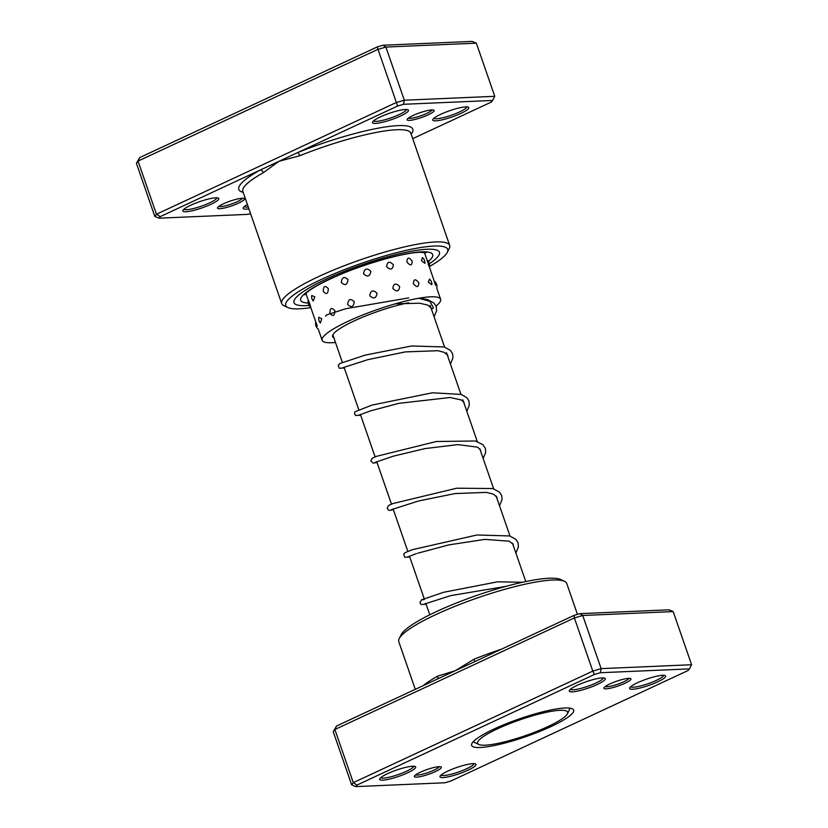 <?xml version="1.0" encoding="UTF-8"?>
<svg xmlns="http://www.w3.org/2000/svg" width="828" height="828" viewBox="0 0 828 828"><rect width="100%" height="100%" fill="white"/><g stroke="black" fill="none" stroke-linecap="round" stroke-linejoin="round"><path stroke-width="1.24" d="M511.756 722.823A47.61 8.352 160.9 0 0 478.853 744.486A47.61 8.352 160.9 0 0 533.532 732.666A47.61 8.352 160.9 0 0 567.408 713.819A47.61 8.352 160.9 0 0 511.756 722.823M473.947 741.008A50.477 8.849 160.9 0 0 474.03 741.598A50.477 8.849 160.9 0 0 475.313 742.83L478.853 744.486M567.408 713.819L569.167 710.32A50.477 8.849 160.9 0 0 569.416 708.571A50.477 8.849 160.9 0 0 569.115 708.054M219.772 208.708A14.283 2.505 -19.1 0 1 217.578 207.652A14.283 2.505 -19.1 0 1 227.835 201.96A14.283 2.505 -19.1 0 1 242.231 198.244A14.283 2.505 -19.1 0 1 244.136 198.451A14.283 2.505 -19.1 0 1 236.466 204.071A14.283 2.505 -19.1 0 1 219.772 208.708M218.768 206.441A12.699 2.225 160.9 0 0 220.517 206.648A12.699 2.225 160.9 0 0 233.403 203.305A12.699 2.225 160.9 0 0 242.449 198.244M409.384 120.391A14.283 2.505 -19.1 0 1 407.19 119.335A14.283 2.505 -19.1 0 1 417.447 113.643A14.283 2.505 -19.1 0 1 431.843 109.927A14.283 2.505 -19.1 0 1 433.748 110.134A14.283 2.505 -19.1 0 1 426.068 115.754A14.283 2.505 -19.1 0 1 409.384 120.391M408.38 118.125A12.699 2.225 160.9 0 0 410.119 118.332A12.699 2.225 160.9 0 0 423.015 114.988A12.699 2.225 160.9 0 0 432.061 109.917M435.797 120.836A19.044 3.343 -19.1 0 1 432.858 119.429A19.044 3.343 -19.1 0 1 446.54 111.842A19.044 3.343 -19.1 0 1 465.74 106.895A19.044 3.343 -19.1 0 1 468.286 107.164A19.044 3.343 -19.1 0 1 458.05 114.657A19.044 3.343 -19.1 0 1 435.797 120.836M433.862 118.29A17.46 3.064 160.9 0 0 436.532 118.777A17.46 3.064 160.9 0 0 455.007 113.891A17.46 3.064 160.9 0 0 466.785 106.884M375.488 123.424A19.044 3.343 -19.1 0 1 372.559 122.026A19.044 3.343 -19.1 0 1 386.241 114.44A19.044 3.343 -19.1 0 1 405.43 109.482A19.044 3.343 -19.1 0 1 407.976 109.762A19.044 3.343 -19.1 0 1 397.74 117.245A19.044 3.343 -19.1 0 1 375.488 123.424M373.563 120.878A17.46 3.064 160.9 0 0 376.222 121.374A17.46 3.064 160.9 0 0 394.697 116.489A17.46 3.064 160.9 0 0 406.476 109.482M248.907 208.863A19.044 3.343 -19.1 0 1 246.185 209.153A19.044 3.343 -19.1 0 1 243.256 207.756A19.044 3.343 -19.1 0 1 247.396 204.506M244.26 206.607A17.46 3.064 160.9 0 0 246.92 207.093A17.46 3.064 160.9 0 0 248.255 206.99M185.876 211.74A19.044 3.343 -19.1 0 1 182.947 210.343A19.044 3.343 -19.1 0 1 196.629 202.756A19.044 3.343 -19.1 0 1 215.818 197.799A19.044 3.343 -19.1 0 1 218.364 198.078A19.044 3.343 -19.1 0 1 208.128 205.561A19.044 3.343 -19.1 0 1 185.876 211.74M183.951 209.194A17.46 3.064 160.9 0 0 186.621 209.691A17.46 3.064 160.9 0 0 205.085 204.806A17.46 3.064 160.9 0 0 216.864 197.799M429.432 266.533A85.708 15.028 160.9 0 0 447.286 252.374A85.708 15.028 160.9 0 0 434.079 246.061A85.708 15.028 160.9 0 0 333.963 273.871A85.708 15.028 160.9 0 0 287.896 307.571A85.708 15.028 160.9 0 0 299.353 308.813A85.708 15.028 160.9 0 0 310.821 307.643M287.896 307.571L283.952 305.729A88.886 15.587 -19.1 0 1 281.706 303.576A88.886 15.587 -19.1 0 1 338.745 267.899A88.886 15.587 -19.1 0 1 435.549 241.952A88.886 15.587 -19.1 0 1 449.676 245.409A88.886 15.587 -19.1 0 1 449.242 248.493L447.286 252.374M427.217 249.259A76.973 13.496 160.9 0 0 343.372 271.739A76.973 13.496 160.9 0 0 293.971 302.634A76.973 13.496 160.9 0 0 306.215 305.625A76.973 13.496 160.9 0 0 309.082 305.439A76.973 13.496 160.9 0 1 306.215 305.625A76.973 13.496 160.9 0 1 293.971 302.634A76.973 13.496 160.9 0 1 343.372 271.739A76.973 13.496 160.9 0 1 427.217 249.259A76.973 13.496 160.9 0 1 439.451 252.25A76.973 13.496 160.9 0 0 427.217 249.259M412.717 138.669L491.439 101.999L492.598 100.457L403.526 104.287L397.626 106.036L297.738 152.559A3.177 0.828 -111.8 0 1 299.726 155.747L278.901 161.336L160.187 216.636L159.028 218.178L248.1 214.348L250.553 213.614M136.403 163.261L154.815 216.408L156.451 214.235L395.96 102.672L404.302 100.209L494.761 96.317L476.348 43.16L385.889 47.051L377.558 49.514L138.048 161.077L136.403 163.261L139.735 157.568L377.175 46.968L383.074 45.23L472.146 41.4L476.348 43.16M403.526 104.287L404.302 100.209L385.889 47.051L383.074 45.23M397.626 106.036L377.175 46.968M160.187 216.636L156.451 214.235L138.048 161.077L139.735 157.568M411.174 134.208A92.053 16.146 -19.1 0 0 383.457 127.253A92.053 16.146 -19.1 0 0 297.738 152.559L278.901 161.336L263.356 172.69A88.886 15.587 160.9 0 0 242.842 191.351L242.832 191.309M429.411 263.739A76.973 13.496 160.9 0 0 439.451 252.25A76.973 13.496 160.9 0 1 429.411 263.739M492.598 100.457L494.761 96.317M154.815 216.408L159.028 218.178M243.194 192.375A92.053 16.146 -19.1 0 1 260.064 170.102A3.177 2.225 -119.2 0 1 263.356 172.69M369.743 295.751C373.707 299.332 376.14 298.504 377.04 293.236C373.055 289.603 370.623 290.442 369.743 295.751M363.554 273.768C367.529 277.37 369.961 276.542 370.851 271.294C366.866 267.651 364.434 268.479 363.554 273.768M347.667 304.497C351.362 308.006 353.556 307.064 354.27 301.682C350.472 298.173 348.267 299.105 347.667 304.497M341.333 282.483C345.048 285.981 347.274 285.049 347.998 279.667C344.179 276.148 341.954 277.09 341.333 282.483M329.948 313.336C333.032 316.907 334.667 316.006 334.854 310.645C331.583 307.105 329.948 308.006 329.948 313.336M323.293 291.352C326.429 294.903 328.095 294.002 328.312 288.63C325.011 285.111 323.334 286.012 323.293 291.352M320.374 322.982L321.75 318.759L318.821 317.29A6.665 6.665 0 0 0 320.374 322.982M313.222 300.999L314.806 296.838L311.752 295.503A6.665 6.665 0 0 0 313.222 300.999M317.3 326.108L315.81 321.999A6.665 6.665 0 0 0 318.211 328.985L322.133 340.287A62.69 10.992 -19.1 0 1 349.395 320.684A62.69 10.992 -19.1 0 1 409.477 300.15A62.69 10.992 -19.1 0 1 440.61 299.26A62.69 10.992 -19.1 0 1 436.046 306.008M309.724 304.373C311.069 308.409 311.007 307.954 309.517 303.017L308.316 300.243A6.665 6.665 0 0 0 310.697 307.219M429.08 265.954L435.631 285.401M424.381 252.385L427.952 262.766C429.68 267.63 429.753 268.086 428.148 264.132M428.283 282.11L431.833 284.749A6.665 6.665 0 0 0 429.484 279.119L428.283 282.11M421.431 260.603L424.857 263.376A6.665 6.665 0 0 0 422.456 257.591L421.431 260.603M413.369 283.631C416.805 287.751 418.606 287.471 418.782 282.783C415.521 278.57 413.71 278.86 413.369 283.631M406.9 261.938C410.295 266.067 412.065 265.809 412.199 261.141C408.98 256.908 407.21 257.177 406.9 261.938M392.814 288.423C396.684 292.232 398.982 291.622 399.696 286.602C395.898 282.721 393.611 283.331 392.814 288.423M386.572 266.554C390.433 270.383 392.71 269.793 393.393 264.784C389.626 260.892 387.349 261.482 386.572 266.554M333.891 337.886A51.584 9.046 -19.1 0 1 332.628 336.654A51.584 9.046 -19.1 0 1 355.057 320.519A51.584 9.046 -19.1 0 1 404.499 303.628A51.584 9.046 -19.1 0 1 408.639 302.727M335.485 342.481A62.69 10.992 -19.1 0 1 322.133 340.287M433.251 308.068A62.69 10.992 -19.1 0 1 431.471 309.248M437.246 679.105A3.177 2.225 60.8 0 0 437.691 676.145L455.286 670.701L474.071 659.202A88.886 15.587 -19.1 0 1 501.644 649.111M439.068 766.676A14.283 2.505 -19.1 0 1 440.972 766.883A14.283 2.505 -19.1 0 1 433.292 772.503A14.283 2.505 -19.1 0 1 416.608 777.13A14.283 2.505 -19.1 0 1 414.414 776.084A14.283 2.505 -19.1 0 1 424.671 770.392A14.283 2.505 -19.1 0 1 439.068 766.676M415.604 774.863A12.699 2.225 160.9 0 0 417.343 775.07A12.699 2.225 160.9 0 0 430.239 771.737A12.699 2.225 160.9 0 0 439.285 766.666M628.68 678.36A14.283 2.505 -19.1 0 1 630.584 678.567A14.283 2.505 -19.1 0 1 622.904 684.176A14.283 2.505 -19.1 0 1 606.22 688.813A14.283 2.505 -19.1 0 1 604.026 687.768A14.283 2.505 -19.1 0 1 614.283 682.075A14.283 2.505 -19.1 0 1 628.68 678.36M605.216 686.547A12.699 2.225 160.9 0 0 606.955 686.754A12.699 2.225 160.9 0 0 619.851 683.421A12.699 2.225 160.9 0 0 628.897 678.349M412.654 766.231A19.044 3.343 -19.1 0 1 415.201 766.5A19.044 3.343 -19.1 0 1 404.964 773.994A19.044 3.343 -19.1 0 1 382.712 780.173A19.044 3.343 -19.1 0 1 379.783 778.765A19.044 3.343 -19.1 0 1 393.466 771.178A19.044 3.343 -19.1 0 1 412.654 766.231M380.787 777.616A17.46 3.064 160.9 0 0 383.447 778.113A17.46 3.064 160.9 0 0 401.922 773.228A17.46 3.064 160.9 0 0 413.7 766.221M602.266 677.904A19.044 3.343 -19.1 0 1 604.813 678.184A19.044 3.343 -19.1 0 1 594.576 685.677A19.044 3.343 -19.1 0 1 572.324 691.856A19.044 3.343 -19.1 0 1 569.395 690.448A19.044 3.343 -19.1 0 1 583.078 682.862A19.044 3.343 -19.1 0 1 602.266 677.904M570.399 689.3A17.46 3.064 160.9 0 0 573.059 689.796A17.46 3.064 160.9 0 0 591.534 684.911A17.46 3.064 160.9 0 0 603.312 677.904M662.576 675.317A19.044 3.343 -19.1 0 1 665.122 675.596A19.044 3.343 -19.1 0 1 654.886 683.079A19.044 3.343 -19.1 0 1 632.633 689.258A19.044 3.343 -19.1 0 1 629.694 687.861A19.044 3.343 -19.1 0 1 643.377 680.274A19.044 3.343 -19.1 0 1 662.576 675.317M630.698 686.712A17.46 3.064 160.9 0 0 633.368 687.209A17.46 3.064 160.9 0 0 651.843 682.324A17.46 3.064 160.9 0 0 663.621 675.317M472.964 763.633A19.044 3.343 -19.1 0 1 475.51 763.913A19.044 3.343 -19.1 0 1 465.274 771.406A19.044 3.343 -19.1 0 1 443.021 777.575A19.044 3.343 -19.1 0 1 440.082 776.178A19.044 3.343 -19.1 0 1 453.765 768.591A19.044 3.343 -19.1 0 1 472.964 763.633M441.086 775.029A17.46 3.064 160.9 0 0 443.756 775.525A17.46 3.064 160.9 0 0 462.231 770.64A17.46 3.064 160.9 0 0 474.009 763.633M399.21 638.564L401.166 634.683A85.708 15.028 -19.1 0 1 462.738 600.538A85.708 15.028 -19.1 0 1 549.099 578.244A85.708 15.028 -19.1 0 1 560.556 579.496L564.499 581.328A88.886 15.587 160.9 0 0 552.618 580.035A88.886 15.587 160.9 0 0 463.049 603.157A88.886 15.587 160.9 0 0 399.21 638.564A88.886 15.587 160.9 0 0 398.775 641.659L415.283 689.331M565.058 707.992A53.965 9.46 -19.1 0 1 572.272 708.778A53.965 9.46 -19.1 0 1 543.261 729.996A53.965 9.46 -19.1 0 1 480.23 747.498A53.965 9.46 -19.1 0 1 471.919 743.523A53.965 9.46 -19.1 0 1 510.679 722.026A53.965 9.46 -19.1 0 1 565.058 707.992M569.26 710.134A50.787 8.911 160.9 0 0 569.612 708.168A50.787 8.911 160.9 0 0 569.592 708.106M574.011 615.401L574.384 617.947L334.885 729.499L333.239 731.683L336.561 726.001L574.011 615.401L579.9 613.651L668.972 609.822L673.185 611.592L691.597 664.739L601.138 668.631L582.726 615.473L574.384 617.947L592.796 671.104L601.138 668.631L600.362 672.719L594.463 674.458L357.013 785.058L355.854 786.6L444.926 782.77L450.825 781.032L688.265 670.432L689.424 668.889L600.362 672.719M673.185 611.592L582.726 615.473L579.9 613.651M333.239 731.683L351.652 784.84L353.287 782.657L592.796 671.104L594.463 674.458M336.561 726.001L334.885 729.499L353.287 782.657L357.013 785.058M577.447 614.386L566.756 583.492A88.886 15.587 160.9 0 0 564.499 581.328M473.606 741.339A50.787 8.911 160.9 0 0 473.626 741.412A50.787 8.911 160.9 0 0 475.117 742.737M689.424 668.889L691.597 664.739M351.652 784.84L355.854 786.6M474.413 661.789A3.177 0.828 68.2 0 0 474.071 659.202M449.676 245.409L410.823 133.184A88.886 15.587 160.9 0 0 396.684 129.737A88.886 15.587 160.9 0 0 299.726 155.747M308.182 303.027A69.831 12.244 -19.1 0 1 332.866 277.649A69.831 12.244 -19.1 0 1 421.597 251.878A69.831 12.244 -19.1 0 1 428.418 261.451M433.313 307.561L429.908 301.361L418.761 298.256M408.701 297.894L345.783 308.709L326.367 314.992L325.528 316.141M423.108 685.688A88.886 15.587 -19.1 0 1 437.691 676.145M332.856 334.895L342.368 362.364M344.044 367.187L358.731 409.622M360.397 414.435L375.094 456.87M376.761 461.682L391.458 504.117M393.124 508.93L407.821 551.365M409.487 556.178L424.184 598.613M425.84 603.415L429.784 614.8M430.136 305.377L444.564 347.056M446.489 352.624L460.927 394.304M462.852 399.872L477.29 441.552M479.764 448.704L493.654 488.799M496.127 495.962L510.017 536.058M512.491 543.209L525.77 581.556M281.706 303.576L242.842 191.351M304.683 294.82L306.867 292.543C312.146 288.041 322.082 282.555 336.665 276.097C364.568 263.708 403.609 252.706 419.827 252.312L426.203 252.737M505.918 586.379L450.836 595.591L424.226 604.13M422.549 599.865L424.453 599.41M513.422 545.911L513.256 544.431L509.272 541.201L484.887 539.38L448.745 544.907L417.685 553.228M416.422 553.642L407.707 556.996M497.059 498.653L496.904 497.224L493.509 494.202L486.471 492.381L454.965 493.571L418.647 500.95L391.499 509.624M480.706 451.405L480.55 449.997L477.642 447.192L457.915 444.595L424.899 448.6L393.352 456.166L375.136 462.376M464.342 404.157L464.166 402.687L461.434 400.017L450.101 397.502L398.91 403.329L370.903 410.75L358.617 415.252M447.979 356.909L447.813 355.45L444.15 352.335L437.857 350.699L405.285 351.91L367.849 359.652L342.409 367.88M431.616 309.662L431.46 308.233L427.869 305.118L419.672 303.214L395.215 303.855M522.458 582.27L497.68 581.805L443.684 592.268L421.618 599.793L419.92 602.608L421.069 604.502L426.12 604.223M515.906 553.063L518.431 546.832L518.038 542.723L515.875 539.401L509.686 535.944L476.897 534.991L412.189 549.73L404.923 552.742L403.691 554.232L404.737 557.265L409.756 556.975M499.543 505.815L502.078 499.532L501.716 495.589L499.47 492.111L492.784 488.53L456.683 488.209L392.938 503.538L388.549 505.504L387.204 508.123L388.353 510.007L389.522 510.431L393.404 509.727M483.179 458.557L485.725 452.233L485.394 448.455L483.076 444.833L475.438 441.003L436.439 441.49L376.398 456.352L372.196 458.246L370.84 460.906L373.138 463.173L377.04 462.469M466.816 411.309L469.352 405.047L468.886 400.793L466.754 397.626L461.268 394.428L432.361 392.793L372.02 405.078L355.005 411.754L354.477 413.638L355.636 415.511L360.677 415.221M450.453 364.061L452.988 357.851L452.595 353.732L450.442 350.41L444.274 346.963L411.64 345.98L365.21 355.098L339.853 363.523L338.228 365.272L339.283 368.263L344.313 367.963M434.089 316.813L436.604 310.728L436.263 306.588L434.027 303.12L427.755 299.653L419.661 298.101M436.77 288.175A6.665 6.665 0 0 0 434.369 281.22M429.38 266.813A6.665 6.665 0 0 0 427 259.93M305.894 293.422L308.295 300.336M310.676 307.209L315.81 322.03M436.698 287.947L440.61 299.26"/></g></svg>
